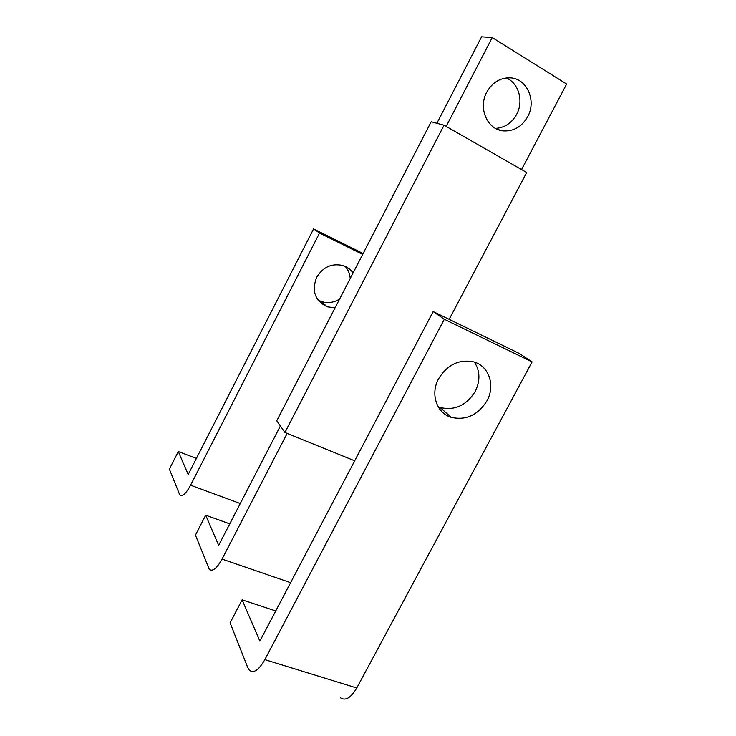 <?xml version="1.0" encoding="UTF-8"?>
<svg xmlns="http://www.w3.org/2000/svg" width="736" height="736" viewBox="0 0 736 736"><rect width="100%" height="100%" fill="white"/><g stroke="black" fill="none" stroke-linecap="round" stroke-linejoin="round"><path stroke-width="1.1" d="M436.88 123.271L481.592 36.8L492.228 37.554L566.628 84.051L521.557 169.556M506.23 77.961C518.806 83.058 523.876 101.301 516.635 114.374C511.667 123.16 504.611 127.825 495.484 128.377M492.228 37.554L446.182 126.426M527.675 116.711C536.783 100.703 526.902 78.264 510.076 77.85C500.084 77.722 492.301 82.515 486.744 92.221C477.848 108.174 487.434 129.84 503.415 130.898C513.783 131.44 521.87 126.712 527.675 116.711M287.15 433.403L222.033 559.102C216.816 568.45 212.566 571.863 209.272 569.351L195.445 535.136L205.694 515.2L218.656 545.33L280.37 425.978M205.694 515.2L229.761 523.857M449.172 319.369L526.691 172.5L444.038 125.203L431.186 121.744L276.745 420.771L284.915 432.501L354.678 460.81M444.038 125.203L284.915 432.501M242.107 599.84L259.863 641.12L433.164 311.576L444.305 319.277L264.831 659.64C258.833 670.128 253.672 673.642 249.338 670.202L247.747 667.58L230.092 622.858L242.107 599.84L275.733 610.944M444.305 319.277L532.1 361.9L356.758 687.985C350.824 698.022 345.331 701.252 340.271 697.664M433.164 311.576L519.34 353.501L532.1 361.9M474.435 362.121C480.139 371.091 480.396 380.88 475.18 391.506C466.376 405.481 454.71 410.817 440.183 407.523L438.168 406.769M486.938 400.853C495.622 385.517 488.971 365.682 473.395 361.818C458.933 359.104 447.332 364.743 438.61 378.736C430.146 393.935 436.586 413.052 451.177 417.33C465.998 420.642 477.912 415.15 486.938 400.853M178.305 451.545L188.186 474.499L313.591 228.914L319.544 233.036L190.578 485.208C185.987 493.617 182.39 496.883 179.796 495.006L169.372 469.117L178.305 451.545L196.392 458.436M313.591 228.914L363.124 253.524M319.544 233.036L362.655 254.426M345.23 266.432C348.22 269.836 349.876 273.856 350.216 278.512M339.581 299.11C333.629 302.735 327.502 303.517 321.19 301.466L317.989 299.994M353.087 272.964C350.492 269.321 347.042 266.828 342.728 265.494C331.623 263.12 322.929 267.085 316.636 277.38C311.475 290.968 314.98 300.766 327.152 306.783L335.036 307.896M222.033 559.102L290.6 582.682M264.831 659.64L356.758 687.985M190.578 485.208L240.258 503.553M497.886 129.518L503.415 130.898M440.183 407.523L451.177 417.33M321.19 301.466L327.152 306.783"/></g></svg>
